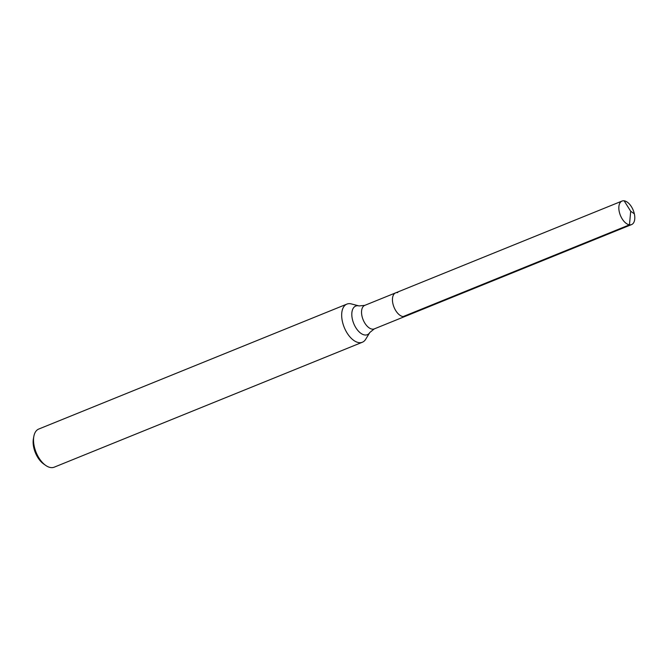 <?xml version="1.0" encoding="UTF-8"?>
<svg xmlns="http://www.w3.org/2000/svg" width="668" height="668" viewBox="0 0 668 668"><rect width="100%" height="100%" fill="white"/><g stroke="black" fill="none" stroke-linecap="round" stroke-linejoin="round"><path stroke-width="1" d="M342.408 321.558A20.574 11.206 67.9 0 0 362.348 342.241A20.574 11.206 67.9 0 0 365.68 339.277L369.83 332.464A15.447 8.408 67.9 0 1 360.52 333.056A15.447 8.408 67.9 0 1 352.362 319.162A15.447 8.408 67.9 0 1 359.067 305.927L351.343 303.923A20.574 11.206 67.9 0 0 346.884 304.107A20.574 11.206 67.9 0 0 342.408 321.558M346.884 304.107L38.744 429.048A20.574 11.206 67.9 0 0 33.851 436.346A20.574 11.206 67.9 0 0 34.268 446.5A20.574 11.206 67.9 0 0 45.608 465.345A20.574 11.206 67.9 0 0 54.2 467.183L362.348 342.241M392.893 303.614A12.692 6.914 67.9 0 0 405.184 316.365L631.577 224.582A12.692 6.914 67.9 0 0 634.341 213.818A12.692 6.914 67.9 0 0 622.042 201.06A12.692 6.914 67.9 0 0 619.286 211.823A12.692 6.914 67.9 0 0 631.577 224.582A12.692 6.914 67.9 0 0 633.857 212.006A12.692 6.914 67.9 0 0 624.146 200.817L630.692 211.247L634.341 213.818L630.692 211.247L629.473 224.824A12.692 6.914 67.9 0 0 631.577 224.582L405.184 316.365A12.692 6.914 67.9 0 1 392.893 303.614A12.692 6.914 67.9 0 1 395.648 292.851A12.692 6.914 67.9 0 0 392.893 303.614M397.752 292.609A12.692 6.914 67.9 0 0 395.648 292.851L622.042 201.06M33.851 436.346L33.4 438.784A17.836 9.711 67.9 0 0 33.759 447.577A17.836 9.711 67.9 0 0 43.587 463.918L45.608 465.345M629.473 224.824L403.08 316.607A12.692 6.914 67.9 0 0 405.184 316.365L374.289 328.89L369.83 332.464M359.067 305.927L364.753 305.376A12.692 6.914 67.9 0 0 361.989 316.139A12.692 6.914 67.9 0 0 374.289 328.89M364.753 305.376L395.648 292.851"/></g></svg>
